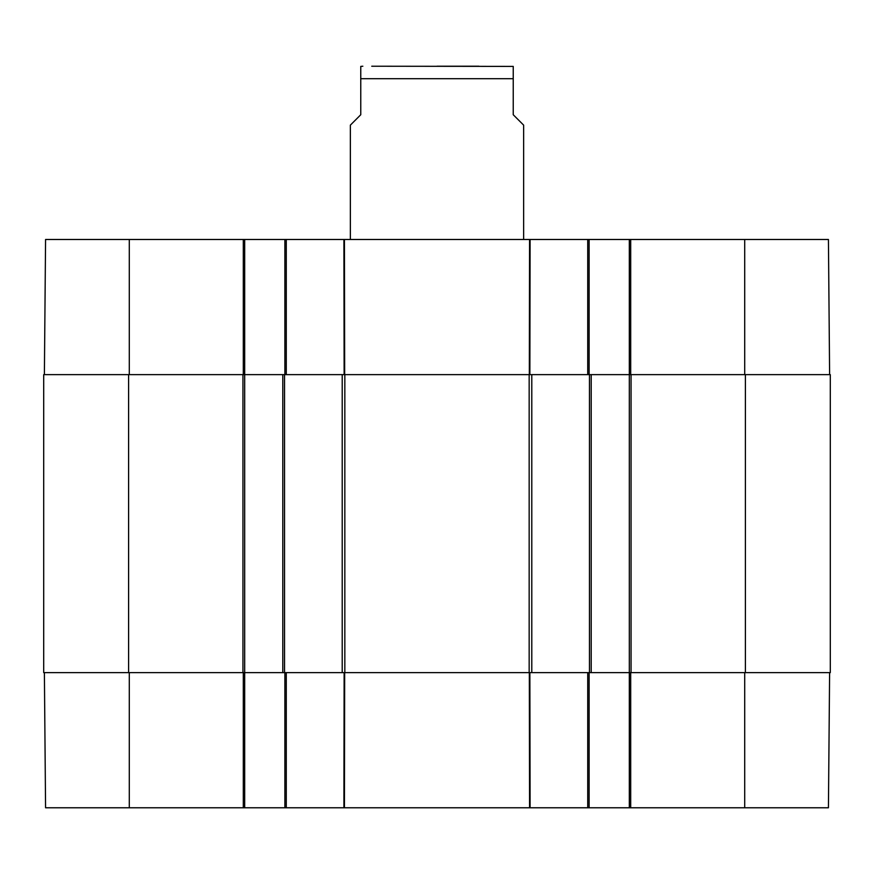 <?xml version="1.0" encoding="UTF-8"?>
<svg xmlns="http://www.w3.org/2000/svg" width="874" height="874" viewBox="0 0 874 874"><rect width="100%" height="100%" fill="white"/><g stroke="black" fill="none" stroke-linecap="round" stroke-linejoin="round"><path stroke-width="1.31" d="M829.612 672.63L828.432 807.773L630.7 807.773L630.7 672.63M284.88 672.63L284.88 807.773L589.12 807.773L589.12 672.63M284.88 807.773L244.676 807.773L244.676 374.629L43.7 374.629L43.7 672.63L344.837 672.63L344.837 374.629L282.794 374.629L282.794 672.63M44.388 672.63L45.568 807.773L244.676 807.773M745.402 672.63L830.3 672.63L830.3 374.629L745.402 374.629L745.402 672.63L591.206 672.63L591.206 374.629L629.324 374.629L629.324 807.773L630.7 807.773M629.324 807.773L589.12 807.773M344.837 374.629L529.163 374.629L529.163 672.63L344.837 672.63M591.206 374.629L529.163 374.629M745.402 374.629L629.324 374.629L629.324 239.487L284.88 239.487L284.88 374.629M129.286 374.629L129.286 239.487L244.676 239.487L244.676 374.629L282.794 374.629M529.163 672.63L591.206 672.63M43.7 374.629L43.7 672.63L43.7 374.629M437 66.227L478.952 66.227M513.235 66.402L371.745 66.227M523.635 239.487L523.635 125.135L513.235 114.734L513.235 78.704L360.765 78.704L360.765 66.402L360.765 114.734L350.365 125.135L350.365 239.487M513.235 78.704L513.235 66.402L513.235 78.704M829.612 374.629L828.432 239.487L629.324 239.487M129.286 239.487L45.568 239.487L44.388 374.629M244.676 239.487L284.88 239.487M589.12 374.629L589.12 239.487M529.338 672.63L529.568 807.773M530.092 807.773L529.863 672.63M344.432 807.773L344.662 672.63M344.137 672.63L343.908 807.773M587.732 672.63L587.732 807.773M286.268 807.773L286.268 672.63M243.3 672.63L243.3 807.773M744.714 672.63L744.714 807.773M129.286 672.63L129.286 807.773M342.204 374.629L342.204 672.63M531.796 672.63L531.796 374.629M589.469 374.629L589.469 672.63M128.598 672.63L128.598 374.629M242.95 374.629L242.95 672.63M284.531 672.63L284.531 374.629M631.05 672.63L631.05 374.629M529.863 374.629L530.092 239.487M529.568 239.487L529.338 374.629M587.732 239.487L587.732 374.629M344.662 374.629L344.432 239.487M343.908 239.487L344.137 374.629M286.268 374.629L286.268 239.487M243.3 239.487L243.3 374.629M630.7 374.629L630.7 239.487M744.714 374.629L744.714 239.487M360.765 66.402L362.841 66.227"/></g></svg>

